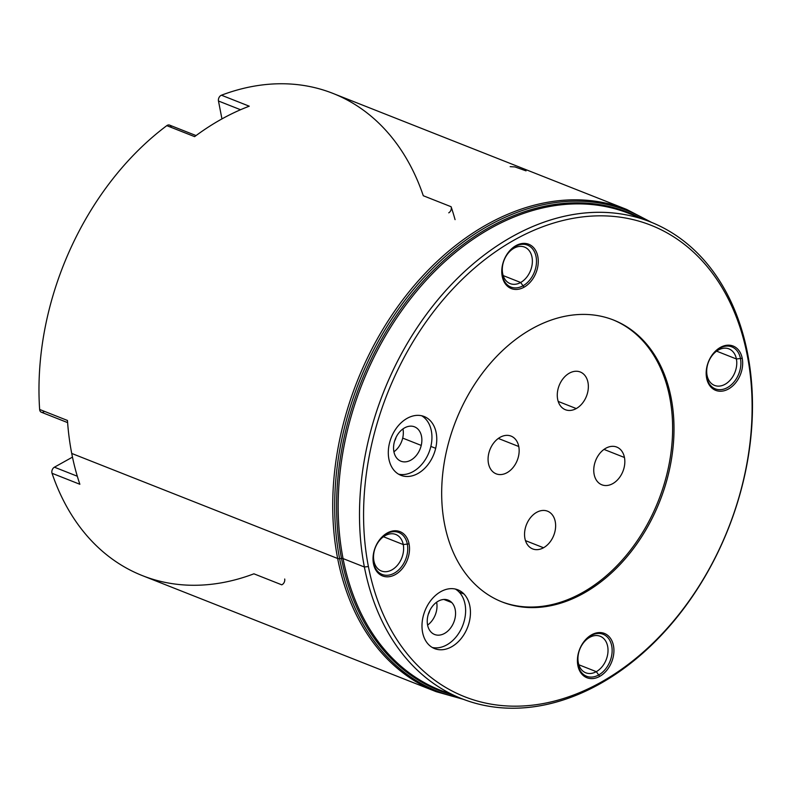 <?xml version="1.0" encoding="UTF-8"?>
<svg xmlns="http://www.w3.org/2000/svg" width="792" height="792" viewBox="0 0 792 792"><rect width="100%" height="100%" fill="white"/><g stroke="black" fill="none" stroke-linecap="round" stroke-linejoin="round"><path stroke-width="1.19" d="M501.455 601.692A151.569 109.613 111.6 0 0 626.799 554.746A151.569 109.613 111.6 0 0 669.735 397.346A151.569 109.613 111.6 0 0 612.84 319.76A151.569 109.613 -68.4 0 1 669.735 397.346A151.569 109.613 -68.4 0 1 626.799 554.746A151.569 109.613 -68.4 0 1 501.455 601.692M488.456 463.409A20.285 14.672 -68.4 0 1 500.168 437.263A20.285 14.672 -68.4 0 1 518.77 446.52A20.285 14.672 -68.4 0 1 507.058 472.675A20.285 14.672 -68.4 0 1 488.456 463.409A20.285 14.672 111.6 0 0 496.158 473.834A20.285 14.672 111.6 0 0 512.978 467.636A20.285 14.672 111.6 0 0 518.77 446.52A20.285 14.672 111.6 0 0 511.068 436.105A20.285 14.672 111.6 0 0 494.238 442.302A20.285 14.672 111.6 0 0 488.456 463.409M543.53 547.757A20.285 14.672 -68.4 0 1 524.928 538.491A20.285 14.672 -68.4 0 1 536.649 512.345A20.285 14.672 -68.4 0 1 555.251 521.601A20.285 14.672 -68.4 0 1 543.53 547.757L525.472 540.619L543.53 547.757A20.285 14.672 111.6 0 0 555.479 528.413A20.285 14.672 111.6 0 0 547.539 511.187A20.285 14.672 111.6 0 0 536.649 512.345A20.285 14.672 111.6 0 0 524.69 531.679A20.285 14.672 111.6 0 0 532.64 548.906A20.285 14.672 111.6 0 0 543.53 547.757M624.452 457.489A20.285 14.672 -68.4 0 1 612.731 483.645A20.285 14.672 -68.4 0 1 594.139 474.378A20.285 14.672 -68.4 0 1 605.85 448.222A20.285 14.672 -68.4 0 1 624.452 457.489L603.999 449.41L624.452 457.489A20.285 14.672 111.6 0 0 616.74 447.074A20.285 14.672 111.6 0 0 599.92 453.262A20.285 14.672 111.6 0 0 594.139 474.378A20.285 14.672 111.6 0 0 601.841 484.793A20.285 14.672 111.6 0 0 618.661 478.606A20.285 14.672 111.6 0 0 624.452 457.489M569.379 373.151A20.285 14.672 -68.4 0 1 587.971 382.407A20.285 14.672 -68.4 0 1 576.259 408.563A20.285 14.672 -68.4 0 1 557.657 399.297A20.285 14.672 -68.4 0 1 569.379 373.151A20.285 14.672 111.6 0 0 557.419 392.486A20.285 14.672 111.6 0 0 565.369 409.712A20.285 14.672 111.6 0 0 576.259 408.563A20.285 14.672 111.6 0 0 588.208 389.218A20.285 14.672 111.6 0 0 580.269 371.993A20.285 14.672 111.6 0 0 569.379 373.151M671.121 397.891L669.735 397.346L671.121 397.891A151.569 109.613 111.6 0 0 613.533 320.037A151.569 109.613 111.6 0 0 487.813 366.32A151.569 109.613 111.6 0 0 444.56 524.106A151.569 109.613 111.6 0 0 502.158 601.969A151.569 109.613 111.6 0 0 627.868 555.677A151.569 109.613 111.6 0 0 671.121 397.891A151.569 109.613 -68.4 0 1 583.565 593.327A151.569 109.613 -68.4 0 1 444.56 524.106A151.569 109.613 -68.4 0 1 532.125 328.67A151.569 109.613 -68.4 0 1 671.121 397.891M368.399 566.537A253.48 183.308 111.6 0 0 600.861 682.308A253.48 183.308 111.6 0 0 747.292 355.469A253.48 183.308 111.6 0 0 514.83 239.699A253.48 183.308 111.6 0 0 368.399 566.537A253.48 183.308 111.6 0 0 600.861 682.308A253.48 183.308 111.6 0 0 747.292 355.469L747.598 353.529A256.361 185.397 -68.4 0 1 599.494 684.09A256.361 185.397 -68.4 0 1 364.379 567.003L368.399 566.537L364.379 567.003A256.361 185.397 -68.4 0 1 512.483 236.442A256.361 185.397 -68.4 0 1 747.598 353.529L747.292 355.469A253.48 183.308 111.6 0 0 514.83 239.699A253.48 183.308 111.6 0 0 368.399 566.537M591.624 634.798A23.819 17.226 -68.4 0 1 613.473 645.668A23.819 17.226 -68.4 0 1 599.712 676.378A23.819 17.226 -68.4 0 1 577.863 665.508A23.819 17.226 -68.4 0 1 591.624 634.798A23.819 17.226 111.6 0 0 577.863 665.508A23.819 17.226 111.6 0 0 599.712 676.378L596.307 671.666A19.632 14.197 111.6 0 0 607.88 652.945A19.632 14.197 111.6 0 0 600.188 636.263A19.632 14.197 111.6 0 0 589.644 637.382A19.632 14.197 111.6 0 0 578.081 656.103A19.632 14.197 111.6 0 0 585.763 672.784A19.632 14.197 111.6 0 0 596.307 671.666L578.833 664.765L596.307 671.666A19.632 14.197 -68.4 0 1 578.308 662.696A19.632 14.197 -68.4 0 1 589.644 637.382L591.624 634.798L589.644 637.382A19.632 14.197 -68.4 0 1 607.652 646.351A19.632 14.197 -68.4 0 1 596.307 671.666L599.712 676.378A23.819 17.226 111.6 0 0 613.473 645.668A23.819 17.226 111.6 0 0 591.624 634.798M706.622 378.121A23.819 17.226 -68.4 0 1 720.373 347.411A23.819 17.226 -68.4 0 1 742.223 358.291A23.819 17.226 -68.4 0 1 728.462 389.001A23.819 17.226 -68.4 0 1 706.622 378.121A23.819 17.226 111.6 0 0 728.462 389.001A23.819 17.226 111.6 0 0 742.223 358.291L736.402 358.974A19.632 14.197 111.6 0 0 728.947 348.886A19.632 14.197 111.6 0 0 712.661 354.885A19.632 14.197 111.6 0 0 707.058 375.319A19.632 14.197 111.6 0 0 714.513 385.407A19.632 14.197 111.6 0 0 730.798 379.408A19.632 14.197 111.6 0 0 736.402 358.974L716.602 351.153L736.402 358.974A19.632 14.197 -68.4 0 1 725.066 384.288A19.632 14.197 -68.4 0 1 707.058 375.319L706.622 378.121L707.058 375.319A19.632 14.197 -68.4 0 1 718.394 350.005A19.632 14.197 -68.4 0 1 736.402 358.974L742.223 358.291A23.819 17.226 111.6 0 0 720.373 347.411A23.819 17.226 111.6 0 0 706.622 378.121M524.057 287.209A23.819 17.226 -68.4 0 1 502.217 276.329A23.819 17.226 -68.4 0 1 515.978 245.619A23.819 17.226 -68.4 0 1 537.817 256.499A23.819 17.226 -68.4 0 1 524.057 287.209A23.819 17.226 111.6 0 0 537.817 256.499A23.819 17.226 111.6 0 0 515.978 245.619L513.998 248.213A19.632 14.197 111.6 0 0 502.425 266.934A19.632 14.197 111.6 0 0 510.117 283.605A19.632 14.197 111.6 0 0 520.661 282.487L503.187 275.586L520.661 282.487A19.632 14.197 111.6 0 0 532.234 263.766A19.632 14.197 111.6 0 0 524.542 247.094A19.632 14.197 111.6 0 0 513.998 248.213A19.632 14.197 -68.4 0 1 532.006 257.172A19.632 14.197 -68.4 0 1 520.661 282.487L524.057 287.209L520.661 282.487A19.632 14.197 -68.4 0 1 502.663 273.527A19.632 14.197 -68.4 0 1 513.998 248.213L515.978 245.619A23.819 17.226 111.6 0 0 502.217 276.329A23.819 17.226 111.6 0 0 524.057 287.209M409.068 543.876A23.819 17.226 -68.4 0 1 395.307 574.586A23.819 17.226 -68.4 0 1 373.468 563.706A23.819 17.226 -68.4 0 1 387.229 532.996A23.819 17.226 -68.4 0 1 409.068 543.876A23.819 17.226 111.6 0 0 387.229 532.996A23.819 17.226 111.6 0 0 373.468 563.706L373.903 560.904A19.632 14.197 111.6 0 0 381.368 570.992A19.632 14.197 111.6 0 0 397.653 564.993A19.632 14.197 111.6 0 0 403.247 544.559L383.457 536.738L403.247 544.559A19.632 14.197 111.6 0 0 395.792 534.471A19.632 14.197 111.6 0 0 379.507 540.471A19.632 14.197 111.6 0 0 373.903 560.904A19.632 14.197 -68.4 0 1 385.249 535.59A19.632 14.197 -68.4 0 1 403.247 544.559L409.068 543.876L403.247 544.559A19.632 14.197 -68.4 0 1 391.911 569.874A19.632 14.197 -68.4 0 1 373.903 560.904L373.468 563.706A23.819 17.226 111.6 0 0 395.307 574.586A23.819 17.226 111.6 0 0 409.068 543.876M389.387 443.52A31.611 22.859 -68.4 0 1 419.701 415.434A31.611 22.859 -68.4 0 1 435.679 448.322A31.611 22.859 -68.4 0 1 405.365 476.408A31.611 22.859 -68.4 0 1 389.387 443.52A31.611 22.859 111.6 0 0 400.92 475.319A31.611 22.859 111.6 0 0 435.679 448.322A31.611 22.859 111.6 0 0 424.146 416.523A31.611 22.859 111.6 0 0 389.387 443.52M428.442 644.411A31.611 22.859 -68.4 0 1 429.759 601.89A31.611 22.859 -68.4 0 1 463.993 594.01A31.611 22.859 -68.4 0 1 462.677 636.53A31.611 22.859 -68.4 0 1 428.442 644.411A31.611 22.859 111.6 0 0 434.6 648.608A31.611 22.859 111.6 0 0 465.33 632.244A31.611 22.859 111.6 0 0 463.993 594.01A31.611 22.859 111.6 0 0 457.835 589.812A31.611 22.859 111.6 0 0 427.106 606.177A31.611 22.859 111.6 0 0 428.442 644.411M747.598 353.529A256.361 185.397 111.6 0 0 650.183 221.829A256.361 185.397 111.6 0 0 437.54 300.128A256.361 185.397 111.6 0 0 364.379 567.003L343.055 558.578A256.361 185.397 -68.4 0 1 416.216 291.703A256.361 185.397 -68.4 0 1 628.858 213.404A256.361 185.397 -68.4 0 0 416.216 291.703A256.361 185.397 -68.4 0 0 343.055 558.578L364.379 567.003A256.361 185.397 111.6 0 0 461.795 698.702A256.361 185.397 111.6 0 0 674.438 620.403A256.361 185.397 111.6 0 0 747.598 353.529M440.471 690.278A256.361 185.397 -68.4 0 0 451.311 694.03A256.361 185.397 -68.4 0 1 440.471 690.278A256.361 185.397 -68.4 0 1 343.055 558.578A2.307 1.059 -11 0 0 341.5 558.449A257.044 185.892 111.6 0 0 451.955 694.812A257.044 185.892 111.6 0 1 341.5 558.449A2.307 1.059 169 0 1 343.055 558.578A256.361 185.397 -68.4 0 0 440.471 690.278L461.795 698.702M463.36 699.306L436.174 691.683A259.251 187.486 -68.4 0 1 337.659 558.499A259.251 187.486 111.6 0 0 436.174 691.683L142.421 575.636A259.251 187.486 -68.4 0 1 52.044 473.289L79.863 484.278A259.251 187.486 -68.4 0 1 71.725 453.44L337.659 558.499A2.891 1.317 -11 0 0 339.61 558.667L341.5 558.449A257.044 185.892 111.6 0 1 420.631 284.09A257.044 185.892 111.6 0 1 640.342 217.948A257.044 185.892 111.6 0 0 420.631 284.09A257.044 185.892 111.6 0 0 341.5 558.449L339.61 558.667A258.41 186.872 -68.4 0 1 423.512 277.992A258.41 186.872 -68.4 0 1 648.737 221.265A258.41 186.872 111.6 0 0 423.512 277.992A258.41 186.872 111.6 0 0 339.61 558.667A2.891 1.317 169 0 1 337.659 558.499A259.251 187.486 -68.4 0 1 411.642 288.625A259.251 187.486 -68.4 0 1 626.68 209.444A259.251 187.486 111.6 0 0 411.642 288.625A259.251 187.486 111.6 0 0 337.659 558.499L71.725 453.44A259.251 187.486 -68.4 0 1 67.459 420.453L39.64 409.464A259.251 187.486 -68.4 0 1 166.795 125.651L194.614 136.64A259.251 187.486 -68.4 0 1 249.252 106.197L221.433 95.208A259.251 187.486 -68.4 0 1 332.927 93.397L626.68 209.444L651.747 222.463M510.167 166.657L514.939 166.914L526.046 170.874M339.61 558.667A258.41 186.872 111.6 0 0 460.35 698.128A258.41 186.872 -68.4 0 1 339.61 558.667M249.252 106.197L221.433 95.208A4.326 3.128 111.6 0 0 218.473 101.01A4.326 3.128 -68.4 0 1 221.433 95.208A259.251 187.486 111.6 0 1 423.294 195.743L451.113 206.732A4.326 3.128 111.6 0 1 448.747 212.83A4.326 3.128 111.6 0 0 451.113 206.732A259.251 187.486 -68.4 0 1 455.063 219.641M171.211 127.334A4.326 3.128 111.6 0 0 166.795 125.651A259.251 187.486 111.6 0 0 39.64 409.464L67.459 420.453A259.251 187.486 -68.4 0 0 71.725 453.44A259.251 187.486 -68.4 0 0 79.863 484.278L52.044 473.289A4.326 3.128 -68.4 0 1 54.41 467.191L72.468 457.132L54.41 467.191A4.326 3.128 111.6 0 0 52.044 473.289A259.251 187.486 111.6 0 0 253.915 573.814L281.724 584.813A4.326 3.128 111.6 0 0 284.694 579.011M218.473 101.01L221.948 118.899L218.473 101.01L240.55 109.732L218.473 101.01M67.617 422.611L41.362 412.236A4.326 3.128 -68.4 0 1 39.64 409.464A4.326 3.128 111.6 0 0 43.689 411.988M54.41 467.191L77.309 476.23L54.41 467.191M196.05 135.571L169.567 125.106A4.326 3.128 -68.4 0 0 166.795 125.651L194.614 136.64A259.251 187.486 -68.4 0 1 249.232 106.207M421.661 415.76A31.611 22.859 -68.4 0 1 430.858 446.421L435.679 448.322L430.858 446.421A31.611 22.859 -68.4 0 1 398.584 474.18A31.611 22.859 -68.4 0 0 430.858 446.421A31.611 22.859 -68.4 0 0 421.661 415.76M421.235 445.421A18.473 13.365 111.6 0 0 411.899 426.195A18.473 13.365 111.6 0 0 394.188 442.609A18.473 13.365 111.6 0 0 403.524 461.835A18.473 13.365 111.6 0 0 421.235 445.421A18.473 13.365 111.6 0 0 414.503 426.829A18.473 13.365 111.6 0 0 394.188 442.609A18.473 13.365 111.6 0 0 400.92 461.201A18.473 13.365 111.6 0 0 421.235 445.421L402.692 438.095L421.235 445.421M402.96 428.908A18.473 13.365 -68.4 0 1 402.692 438.095A18.473 13.365 -68.4 0 1 393.921 451.796A18.473 13.365 -68.4 0 0 402.692 438.095A18.473 13.365 -68.4 0 0 402.96 428.908M396.04 437.402A9.385 6.781 111.6 0 0 396.04 437.382L396.04 437.402A9.385 6.781 111.6 0 0 396.04 437.382L396.03 437.402A9.385 6.781 111.6 0 1 394.654 440.887A9.385 6.781 111.6 0 0 396.04 437.402M455.351 589.05A31.611 22.859 -68.4 0 1 459.172 592.109L463.993 594.01L459.172 592.109A31.611 22.859 -68.4 0 1 461.32 628.749A31.611 22.859 -68.4 0 1 432.264 647.47A31.611 22.859 -68.4 0 0 461.32 628.749A31.611 22.859 -68.4 0 0 459.172 592.109A31.611 22.859 -68.4 0 0 455.351 589.05M451.787 602.573A18.473 13.365 111.6 0 0 431.779 607.177A18.473 13.365 111.6 0 0 431.006 632.036A18.473 13.365 111.6 0 0 451.014 627.432A18.473 13.365 111.6 0 0 451.787 602.573A18.473 13.365 111.6 0 0 448.183 600.118A18.473 13.365 111.6 0 0 430.224 609.692A18.473 13.365 111.6 0 0 431.006 632.036A18.473 13.365 111.6 0 0 434.61 634.491A18.473 13.365 111.6 0 0 452.569 624.918A18.473 13.365 111.6 0 0 451.787 602.573L443.876 599.455L451.787 602.573M436.639 602.197A18.473 13.365 -68.4 0 1 427.601 625.086A18.473 13.365 -68.4 0 0 436.639 602.197M428.343 614.176A9.385 6.781 111.6 0 0 429.729 610.662A9.385 6.781 111.6 0 1 428.343 614.176M498.317 438.441L518.77 446.52L498.317 438.441M558.202 401.425L576.259 408.563L558.202 401.425M591.03 635.58A22.552 16.315 111.6 0 0 578.002 664.656A22.552 16.315 111.6 0 0 586.565 676.249A22.552 16.315 111.6 0 0 598.683 674.962A22.552 16.315 111.6 0 0 611.711 645.876A22.552 16.315 111.6 0 0 603.148 634.293A22.552 16.315 111.6 0 0 591.03 635.58M719.779 348.193A22.552 16.315 111.6 0 0 706.751 377.279A22.552 16.315 111.6 0 0 715.324 388.862A22.552 16.315 111.6 0 0 727.432 387.575A22.552 16.315 111.6 0 0 740.461 358.499A22.552 16.315 111.6 0 0 731.897 346.906A22.552 16.315 111.6 0 0 719.779 348.193M502.356 275.487A22.552 16.315 111.6 0 0 510.919 287.07A22.552 16.315 111.6 0 0 523.037 285.783A22.552 16.315 111.6 0 0 536.065 256.697A22.552 16.315 111.6 0 0 527.492 245.114A22.552 16.315 111.6 0 0 515.384 246.401A22.552 16.315 111.6 0 0 502.356 275.487M394.287 573.161A22.552 16.315 111.6 0 0 407.316 544.084A22.552 16.315 111.6 0 0 398.742 532.491A22.552 16.315 111.6 0 0 386.625 533.778A22.552 16.315 111.6 0 0 373.596 562.864A22.552 16.315 111.6 0 0 382.17 574.447A22.552 16.315 111.6 0 0 394.287 573.161M650.183 221.829L628.858 213.404"/></g></svg>
